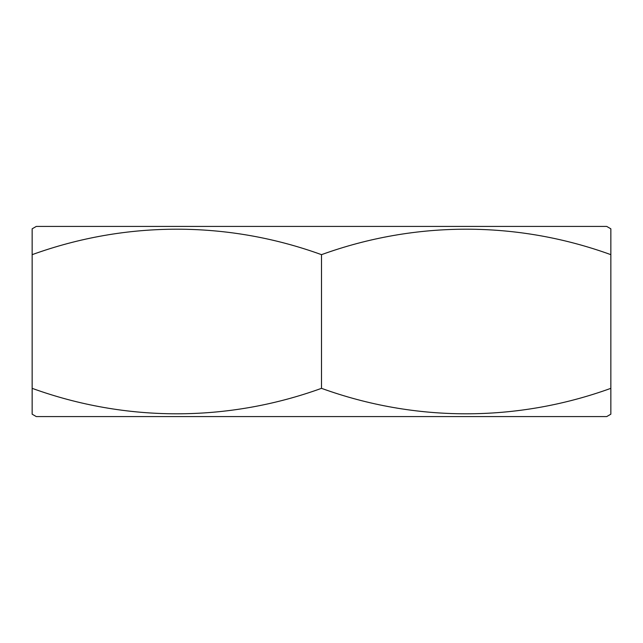 <?xml version="1.0" encoding="UTF-8"?>
<svg xmlns="http://www.w3.org/2000/svg" width="643" height="643" viewBox="0 0 643 643"><rect width="100%" height="100%" fill="white"/><g stroke="black" fill="none" stroke-linecap="round" stroke-linejoin="round"><path stroke-width="0.96" d="M610.85 397.101L610.85 388.34C516.892 422.355 414.976 422.234 321.5 388.34C227.542 422.355 125.626 422.234 32.15 388.34L32.15 414.188L36.281 416.576L606.719 416.576L610.85 414.188L610.85 413.015M610.85 245.899L610.85 254.66C517.374 220.766 415.458 220.645 321.5 254.66C228.024 220.766 126.108 220.645 32.15 254.66L32.15 228.812L36.281 226.424L606.719 226.424L610.85 228.812L610.85 414.188M610.85 229.985L610.85 228.812M321.5 388.34L321.5 254.66M32.15 397.028L32.15 254.66"/></g></svg>
